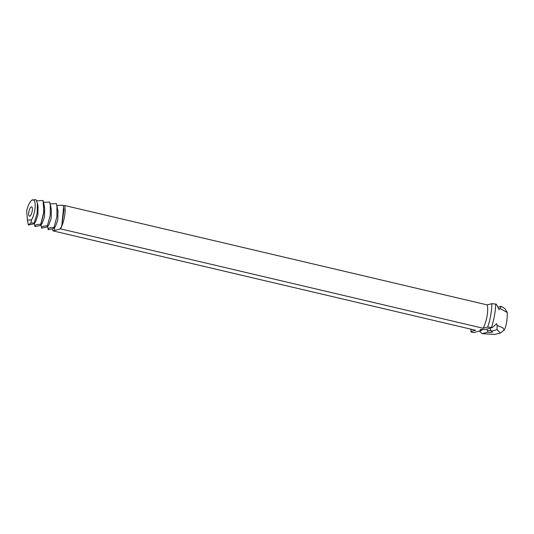<?xml version="1.0" encoding="UTF-8"?>
<svg xmlns="http://www.w3.org/2000/svg" width="534" height="534" viewBox="0 0 534 534"><rect width="100%" height="100%" fill="white"/><g stroke="black" fill="none" stroke-linecap="round" stroke-linejoin="round"><path stroke-width="0.8" d="M26.7 210.797L27.414 220.081L31.579 219.874A12.015 3.892 -76.8 0 0 35.177 206.558A12.015 3.892 -76.8 0 0 32.581 199.863A12.015 3.892 -76.8 0 0 31.813 200.243A12.015 3.892 -76.8 0 0 26.7 210.797M37.373 203.033L37.16 213.046L33.956 223.853L35.564 221.757L37.874 215.262L38.061 206.591L37.373 203.033L35.885 199.603L31.947 200.157M28.843 211.991A4.806 1.555 -76.8 0 0 29.423 216.217A4.806 1.555 -76.8 0 0 32.04 211.891A4.806 1.555 -76.8 0 0 31.626 206.858A4.806 1.555 -76.8 0 0 28.843 211.991M33.956 223.853L28.355 224.994L30.872 222.958L31.579 219.874M34.156 223.005L30.872 222.958M40.597 225.415L42.206 223.319L44.509 216.824L44.702 208.153L43.661 202.746L43.608 213.553L40.597 225.415L34.997 226.576C34.269 225.208 36.185 224.44 40.744 224.267L43.821 211.864L43.04 200.49L36.626 200.811M34.997 226.576L34.37 223.312M43.661 202.746L43.04 200.49M489.825 328.263L491.393 331.193A6.248 1.015 10 0 1 492.388 331.801A6.248 1.015 10 0 1 487.822 332.155L482.142 333.683L479.399 331.073M490.933 330.539A4.806 0.781 10 0 1 487.429 330.426L486.661 329.118M47.379 225.829L47.232 226.977L41.639 228.138C40.911 226.77 42.827 226.002 47.379 225.829L50.249 215.115L50.296 204.308L49.682 202.052L43.261 202.373M41.639 228.138L41.011 224.874M47.232 226.977L48.841 224.881L51.151 218.386L51.344 209.715L50.296 204.308M63.206 205.904L64.661 205.51L487.242 304.907L491.827 303.672L495.645 304.06L496.38 304.26L499.11 309.647L501.192 306.309L497.935 307.19M470.895 329.164L471.041 331.514C470.534 331.741 471.128 332.055 472.83 332.442L473.678 332.615L481.181 330.593A6.248 1.015 10 0 1 480.246 329.658A6.248 1.015 10 0 1 480.533 329.538A6.248 1.015 10 0 1 484.759 329.632L492.261 327.609L496.64 323.657L497.094 325.393L502.868 327.803L504.196 330.025L500.371 333.103L494.437 334.397L482.142 333.683M491.393 331.193L497.074 329.665L497.094 325.393M487.429 330.426L487.822 332.155M481.181 330.593L482.649 329.438M54.021 227.391L53.874 228.539L48.28 229.7C47.546 228.332 49.462 227.564 54.021 227.391L56.891 216.677L56.938 205.87L56.324 203.614L49.902 203.935M48.28 229.7L47.646 226.436M53.874 228.539L55.483 226.443L57.792 219.948L57.979 211.277L56.938 205.87M492.261 327.609L487.709 327.022L483.123 328.256L60.542 228.866L53.04 230.882L475.62 330.279L471.041 331.514A26.673 8.637 103.2 0 1 471.081 329.211M504.196 330.025C506.259 326.327 507.293 320.487 507.3 312.517L500.064 308.545M501.192 306.309L504.757 308.518L507.153 312.143M497.074 329.665L500.371 333.103M63.579 207.432L63.987 209.588L61.744 226.049L63.579 207.432L62.959 205.176L56.544 205.497M54.922 230.381L54.288 227.998M61.744 226.049L60.115 228.979M53.04 230.882A16.1 5.213 103.2 0 1 52.733 229.193M64.661 205.51A16.1 5.213 103.2 0 1 60.542 228.866M487.242 304.907A16.1 5.213 103.2 0 1 483.123 328.256M495.645 304.06A29.283 9.485 103.2 0 1 491.527 327.409M491.827 303.672A26.673 8.637 103.2 0 1 487.709 327.022M27.354 219.828L28.329 224.867"/></g></svg>
